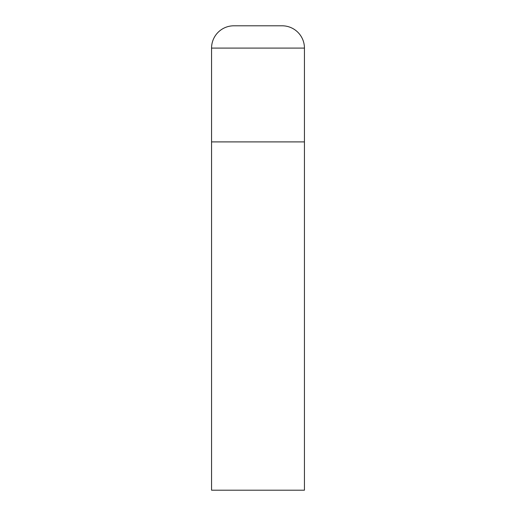 <?xml version="1.0" encoding="UTF-8"?>
<svg xmlns="http://www.w3.org/2000/svg" width="516" height="516" viewBox="0 0 516 516"><rect width="100%" height="100%" fill="white"/><g stroke="black" fill="none" stroke-linecap="round" stroke-linejoin="round"><path stroke-width="0.77" d="M211.56 48.091L211.56 490.2L304.44 490.2L304.44 141.9L211.56 141.9L304.44 141.9L304.44 48.091A22.291 22.291 0 0 0 282.149 25.8L233.851 25.8A22.291 22.291 0 0 0 211.56 48.091L304.44 48.091"/></g></svg>
